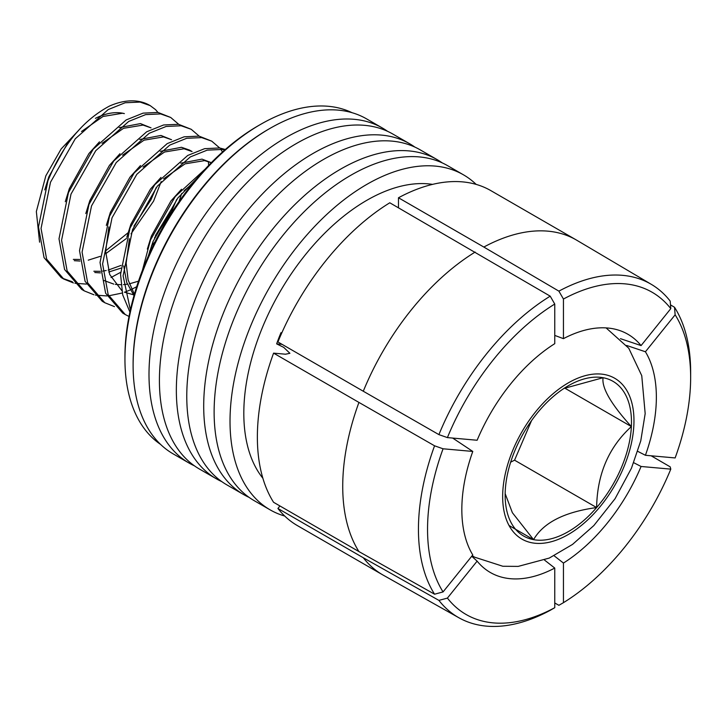 <?xml version="1.0" encoding="UTF-8"?>
<svg xmlns="http://www.w3.org/2000/svg" width="727" height="727" viewBox="0 0 727 727"><rect width="100%" height="100%" fill="white"/><g stroke="black" fill="none" stroke-linecap="round" stroke-linejoin="round"><path stroke-width="1.09" d="M194.409 465.816A193.409 111.667 -60 0 1 189.056 463.054A193.409 111.667 -60 0 1 159.413 308.066A193.409 111.667 -60 0 1 285.756 137.63A193.409 111.667 -60 0 1 382.466 128.052A193.409 111.667 -60 0 1 387.536 131.305M249.107 497.395A193.409 111.667 -60 0 1 243.763 494.633A193.409 111.667 -60 0 1 214.111 339.654A193.409 111.667 -60 0 1 340.463 169.218A193.409 111.667 -60 0 1 437.163 159.64A193.409 111.667 -60 0 1 442.234 162.893M221.762 481.61A193.409 111.667 -60 0 1 216.41 478.839A193.409 111.667 -60 0 1 186.757 323.86A193.409 111.667 -60 0 1 313.11 153.424A193.409 111.667 -60 0 1 409.819 143.846A193.409 111.667 -60 0 1 414.881 147.099M282.067 344.344L276.642 343.862A156.459 90.33 -60 0 1 280.985 332.666L281.749 333.011M276.642 343.862L283.712 347.37L289.9 353.295L285.529 354.213L273.579 353.14A193.409 111.667 120 0 0 273.579 502.293L358.938 551.575L434.564 594.204L443.061 591.923L472.777 554.955A137.548 79.416 120 0 1 472.777 451.44L443.061 448.786A186.039 107.414 120 0 0 443.061 591.923M216.41 478.839L199.48 469.069A193.409 111.667 -60 0 1 169.827 314.082A193.409 111.667 -60 0 1 296.18 143.655A193.409 111.667 -60 0 1 392.88 134.068L409.819 143.846M284.72 516.043A193.409 111.667 -60 0 1 270.08 509.827L254.177 500.649A193.409 111.667 -60 0 1 224.534 345.67A193.409 111.667 -60 0 1 350.887 175.234A193.409 111.667 -60 0 1 447.587 165.656L463.481 174.834A193.409 111.667 -60 0 1 476.185 184.413M243.763 494.633L226.833 484.854A193.409 111.667 -60 0 1 197.181 329.876A193.409 111.667 -60 0 1 323.533 159.44A193.409 111.667 -60 0 1 420.233 149.862L437.163 159.64M133.105 365.336L133.105 363.927A191.692 110.677 -60 0 1 268.645 129.161L269.862 128.461A193.409 111.667 120 0 0 133.105 365.336A193.409 111.667 120 0 0 173.162 453.875L189.056 463.054M160.594 444.424A191.692 110.677 -60 0 1 124.944 359.22A191.692 110.677 -60 0 1 260.484 124.444L260.484 124.444A191.692 110.677 -60 0 1 352.104 112.721M645.422 351.768L675.138 314.809A186.039 107.414 120 0 1 690.65 377.413A186.039 107.414 120 0 1 675.138 457.937L645.422 455.284A137.548 79.416 120 0 0 656.363 397.206A137.548 79.416 120 0 0 645.422 351.768L626.647 345.461M124.944 359.22L124.944 356.612A188.493 108.832 -60 0 1 258.221 125.753A188.493 108.832 -60 0 1 258.23 125.753L260.484 124.444L258.221 125.753M270.08 509.827A193.409 111.667 -60 0 1 240.428 354.849A193.409 111.667 -60 0 1 366.781 184.413A193.409 111.667 -60 0 1 463.481 174.834M382.466 128.052L366.572 118.874A193.409 111.667 120 0 0 269.862 128.461L268.645 129.161M483.837 247.053L398.478 197.771A193.409 111.667 120 0 1 490.834 190.619L576.193 239.901A193.409 111.667 -60 0 1 576.793 240.255L651.374 284.384A192.482 111.131 120 0 0 558.89 291.145L483.837 247.053A193.409 111.667 -60 0 1 576.193 239.901M363.282 391.235L277.923 341.954A193.409 111.667 120 0 1 389.79 202.788L550.203 296.162L554.756 304.05L554.756 343.671A137.548 79.416 120 0 0 477.121 440.253L447.405 437.599L438.908 434.619L363.282 391.235A193.409 111.667 -60 0 1 475.149 252.069M358.938 551.575A193.409 111.667 -60 0 1 358.938 402.422L273.579 353.14M363.282 557.754L277.923 508.473A193.409 111.667 120 0 0 297.425 525.621L382.784 574.903A193.409 111.667 -60 0 1 363.282 557.754L438.908 600.384L447.405 598.103L477.121 561.135A137.548 79.416 120 0 0 482.283 566.606A137.548 79.416 120 0 0 554.756 568.069L544.514 560.072M398.478 207.804L398.478 197.771M554.756 335.411L563.443 338.655L563.443 299.042L558.89 291.145M554.756 568.069L554.756 607.69L550.203 610.326A192.482 111.131 120 0 1 458.901 617.768L383.383 575.239A193.409 111.667 -60 0 1 382.784 574.903M554.11 555.764L563.443 563.062L563.443 602.674L558.89 605.309L554.756 602.965M651.374 284.384A192.482 111.131 120 0 1 670.185 301.087L670.794 308.63A186.039 107.414 120 0 0 563.443 299.042M620.458 338.673L641.078 345.589L670.794 308.63M675.138 314.809L674.529 307.267L670.494 304.877M645.422 455.284L637.761 451.358M563.443 563.062A137.548 79.416 120 0 0 641.078 466.48L670.794 469.133L670.185 466.852L651.156 455.802M641.078 466.48L633.726 462.708M471.732 556.255L477.121 561.135M279.94 505.965L277.923 508.473M358.938 402.422L434.564 445.805L443.061 448.786M452.676 438.072L472.777 451.44M434.564 445.805A192.482 111.131 120 0 0 434.564 594.204M438.908 600.384A192.482 111.131 120 0 0 458.901 617.768M447.405 598.103A186.039 107.414 120 0 0 554.756 607.69M563.443 602.674A186.039 107.414 120 0 0 670.794 469.133M690.65 377.413L690.65 372.151A192.482 111.131 120 0 0 674.529 307.267M550.203 296.162A192.482 111.131 120 0 0 438.908 434.619M554.756 304.05A186.039 107.414 120 0 0 447.405 437.599M641.078 345.589A137.548 79.416 120 0 0 618.768 330.222A137.548 79.416 120 0 0 563.443 338.655M157.904 112.421L155.605 109.677L150.198 105.624L140.102 102.08L125.144 102.761L108.214 109.568L75.254 138.812L50.508 182.223L41.048 228.442L46.628 259.13L63.749 279.041L73.445 282.939M74.954 283.276L86.404 284.093M111.031 277.505L120.591 272.343M150.198 105.624L149.771 105.379A96.7 55.834 -60 0 0 109.523 106.042C83.169 120.073 62.64 144.973 47.937 180.741L38.486 226.96L44.065 257.658L61.186 277.56L63.749 279.041M62.486 278.277L72.382 281.794M155.433 235.593L172.399 207.613M196.763 178.578L177.824 198.026L153.07 241.437L148.272 256.14M205.114 169.164L175.262 196.544L150.507 239.955L142.374 270.444M224.77 149.989L222.153 149.453L207.195 150.144L190.274 156.95L157.314 186.185L132.559 229.596L123.108 275.815L130.369 309.984M225.352 149.48L219.59 147.972L204.632 148.662L187.711 155.469L154.751 184.703L129.997 228.114L120.546 274.333L122.699 294.844L129.915 312.074M219.727 147.999L211.739 141.156L201.643 137.612L186.685 138.294L169.764 145.1L136.794 174.344L112.049 217.755L102.598 263.965L108.169 294.662L125.289 314.573L129.024 316.454M211.739 141.156L199.08 136.131L184.122 136.812L167.192 143.619L134.231 172.862L109.486 216.273L100.026 262.483L105.606 293.181L122.727 313.092L125.289 314.573M199.207 136.149L191.228 129.306L181.123 125.771L166.174 126.453L149.244 133.259L116.284 162.494L91.529 205.905L82.078 252.124L87.658 282.821L104.77 302.723L114.475 306.621M191.228 129.306L178.56 124.29L163.602 124.971L146.681 131.778L113.721 161.012L88.967 204.423L79.516 250.642L85.095 281.34L102.207 301.242M178.697 124.308L170.709 117.465L160.612 113.921L145.654 114.612L128.734 121.418L95.773 150.653L71.019 194.064L61.568 240.283L67.138 270.98L84.259 290.882L93.956 294.78M95.464 295.126L106.924 295.944M108.696 295.816L122.281 293.008M124.571 292.227L130.115 290M131.551 289.346L136.649 286.765M170.709 117.465L158.05 112.44L143.092 113.13L126.171 119.937L93.201 149.171L68.456 192.582L59.005 238.801L64.576 269.499L81.697 289.401L84.259 290.882M222.526 151.988L220.699 149.253M208.649 165.411L208.404 161.53M78.952 130.024L68.402 141.71L48.809 176.861L44.765 189.874M73.336 259.394L79.816 259.466M105.642 250.851L128.034 232.776M133.95 226.07L151.016 199.652L156.16 187.639M74.308 260.684L79.961 261.048M88.249 260.166L100.29 256.349M105.669 253.741L126.462 238.429M131.014 233.821L153.579 201.134L161.185 181.55M99.463 141.865L88.921 153.561L69.319 188.702L65.285 201.715M93.847 271.235L100.326 271.316M102.771 271.08L106.197 270.526M108.15 270.108L121.027 265.428M154.469 237.911L171.527 211.493L176.67 199.48M94.819 272.525L100.471 272.889M108.759 272.007L120.8 268.19M151.525 245.662L155.105 241.682M119.973 153.715L109.432 165.402L89.839 200.543L85.795 213.565M103.943 280.486L113.785 284.112M115.339 284.366L120.991 284.73M123.408 284.639L127.37 284.193M129.279 283.857L138.484 281.185M140.493 165.556L129.942 177.243L110.35 212.393L106.315 225.406M124.39 292.145L133.286 294.735M108.877 226.888L105.642 251.278L109.677 274.461L121.818 290.618M161.003 177.397L150.462 189.093L130.869 224.234L126.825 237.247M123.69 265.9L126.725 282.403L133.995 295.607M129.388 238.729L126.153 263.119L128.143 280.068L134.395 294.226M181.523 189.247L170.972 200.934L151.38 236.075L147.336 249.088M149.898 250.57L148.971 254.577M95.41 118.356A77.862 44.956 -60 0 1 124.372 113.603L122.509 113.239L103.007 116.484L81.515 131.505M102.025 143.346L123.517 128.325L143.028 125.08L151.034 127.861L140.456 123.599L119.228 127.643M122.545 155.196L144.037 140.175L163.539 136.921L171.545 139.711L160.976 135.449L139.738 139.484M178.978 201.661L181.705 193.391M189.502 150.071L181.486 147.29L160.249 151.334M189.493 150.071L192.064 151.552L184.049 148.771L164.547 152.016L143.055 167.037M211.321 162.675L202.006 159.131L180.769 163.175M211.284 162.712L204.569 160.612L185.058 163.857L163.566 178.878M192.9 183.213L184.085 190.728M39.576 242.173L36.35 211.548L45.828 175.834L61.15 148.962L80.961 127.87M515.57 449.004A89.33 51.572 120 0 0 505.256 490.789A89.33 51.572 120 0 0 505.147 495.151A89.33 51.572 120 0 0 533.563 539.661A89.33 51.572 120 0 0 596.622 507.555A89.33 51.572 120 0 0 631.372 426.576A89.33 51.572 120 0 0 603.074 377.713A89.33 51.572 120 0 0 568.314 385.746A89.33 51.572 120 0 0 540.016 409.819A89.33 51.572 120 0 0 515.57 449.004M505.165 493.651L512.381 512.708L533.563 539.661C543.369 522.677 564.388 511.981 596.622 507.555C597.176 474.204 608.753 447.214 631.372 426.576C610.989 404.067 601.556 387.773 603.074 377.713L563.934 388.454M510.663 462.163L514.562 460.182L531.546 420.606M509.036 525.503L533.563 539.661M514.562 460.182L596.622 507.555M564.697 388.082L631.372 426.576M262.883 478.266A173.907 100.408 -60 0 1 259.057 336.047A173.907 100.408 -60 0 1 366.781 200.334A173.907 100.408 -60 0 1 432.556 184.376M623.139 468.742A92.847 53.607 -60 0 1 532.191 542.842A92.847 53.607 -60 0 1 513.489 448.623A92.847 53.607 -60 0 1 604.437 374.523A92.847 53.607 -60 0 1 623.139 468.742M104.77 302.723L102.216 301.251M472.177 555.71L474.604 557.173L502.839 566.26L518.178 566.397L549.248 558.082L572.54 544.405L593.832 525.576L615.06 498.722L631.463 468.197L640.76 440.889L645.176 413.599L641.75 375.668L628.755 348.224L606.082 327.895"/></g></svg>
